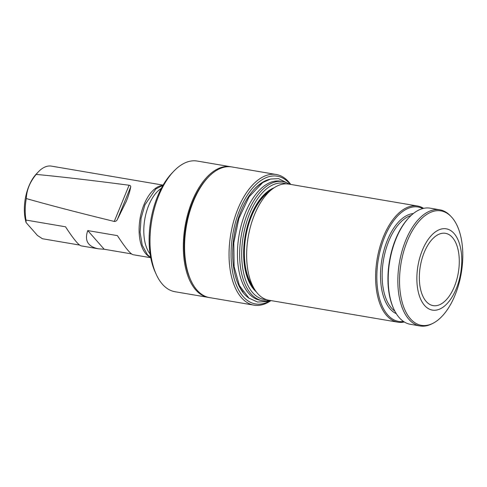 <?xml version="1.0" encoding="UTF-8"?>
<svg xmlns="http://www.w3.org/2000/svg" width="487" height="487" viewBox="0 0 487 487"><rect width="100%" height="100%" fill="white"/><g stroke="black" fill="none" stroke-linecap="round" stroke-linejoin="round"><path stroke-width="0.73" d="M162.621 185.401A36.817 19.346 99.7 0 0 144.018 204.601A36.817 19.346 99.7 0 0 150.386 257.294M104.188 249.247L87.763 230.582C84.324 240.566 87.861 246.635 98.374 248.802L104.188 249.247L131.453 253.885M150.739 257.714L132.969 254.689C130.309 253.861 125.129 247.506 117.41 235.629L87.763 230.582M114.262 221.445C78.918 212.819 49.595 205.191 26.292 198.562C26.657 189.96 29.951 181.907 36.184 174.401C61.228 176.781 92.195 180.397 129.085 185.237C130.382 185.517 130.912 186.101 130.674 186.99C130.035 190.928 128.544 195.786 126.188 201.563L117.404 219.4C116.691 220.855 115.638 221.536 114.262 221.445L129.085 185.237M79.57 245.058L42.424 238.733L37.42 235.434L26.067 222.529L26 220.069L65.532 226.796C73.245 238.679 78.431 245.034 81.085 245.862L98.374 248.802M163.096 185.121L51.439 166.122A36.817 19.346 99.7 0 0 38.339 171.868L36.422 173.889A33.871 17.8 99.7 0 0 26.067 222.529M276.257 174.498L231.788 166.931A66.275 34.827 99.7 0 0 208.205 177.274L207.249 178.285A64.801 34.053 99.7 0 0 192.803 201.788A64.801 34.053 99.7 0 0 190.149 278.771L190.721 280.043A66.275 34.827 99.7 0 0 209.55 297.6L254.019 305.166A66.275 34.827 -80.3 0 1 230.808 233.991A66.275 34.827 -80.3 0 1 276.257 174.498A66.275 34.827 -80.3 0 1 290.745 184.439M231.167 166.84A66.275 34.827 99.7 0 0 230.552 166.724A66.275 34.827 99.7 0 0 192.195 201.101A66.275 34.827 99.7 0 0 208.314 297.393A66.275 34.827 99.7 0 0 208.935 297.484M230.552 166.724L197.198 161.045A66.275 34.827 99.7 0 0 173.622 171.387L171.704 173.415A63.328 33.274 99.7 0 0 157.581 196.377A63.328 33.274 99.7 0 0 154.994 271.612L156.132 274.157A66.275 34.827 99.7 0 0 174.961 291.713L208.314 297.393M161.288 188.39A36.817 19.346 99.7 0 0 148.712 205.398A36.817 19.346 99.7 0 0 150.118 254.037M249.393 298.452A61.855 32.501 -80.3 0 1 238.417 284.633A61.855 32.501 -80.3 0 1 240.949 211.151A61.855 32.501 -80.3 0 1 254.744 188.719A61.855 32.501 -80.3 0 1 269.664 179.307M290.24 184.348A64.801 34.053 99.7 0 0 232.804 234.332A64.801 34.053 99.7 0 0 270.474 300.497M454.377 286.606A36.671 19.267 -80.3 0 1 433.095 305.617A36.671 19.267 -80.3 0 1 420.311 266.243A36.671 19.267 -80.3 0 1 445.398 233.316A36.671 19.267 -80.3 0 1 454.377 286.606M456.252 288.736A41.237 21.672 -80.3 0 1 418.077 291.007A41.237 21.672 -80.3 0 1 443.59 228.683A41.237 21.672 -80.3 0 1 456.252 288.736M432.785 323.386L431.573 323.989A58.909 30.955 -80.3 0 1 420.044 325.955L410.401 324.312A58.909 30.955 -80.3 0 1 393.666 308.703L393.319 307.942A58.026 30.492 -80.3 0 1 408.636 217.963L409.208 217.354A58.909 30.955 -80.3 0 1 430.167 208.162L439.81 209.806A58.909 30.955 -80.3 0 1 450.043 215.473L450.986 216.441A58.056 30.511 -80.3 0 1 455.022 295.213A58.056 30.511 -80.3 0 1 432.785 323.386A58.056 30.511 -80.3 0 1 401.087 262.968A58.056 30.511 -80.3 0 1 450.986 216.441M403.571 321.511A58.026 30.492 -80.3 0 1 378.369 259.102A58.026 30.492 -80.3 0 1 422.795 208.546M404.313 321.986A58.909 30.955 -80.3 0 1 397.8 322.169L268.842 300.223A58.909 30.955 -80.3 0 1 248.206 236.956A58.909 30.955 -80.3 0 1 288.608 184.074L417.566 206.019A58.909 30.955 -80.3 0 1 423.653 208.345M269.366 191.549A54.02 28.386 99.7 0 0 248.084 226.321A54.02 28.386 99.7 0 0 253.155 286.8M289.296 184.189A60.382 31.728 99.7 0 0 282.679 181.572L280.451 181.194A60.382 31.728 99.7 0 0 245.509 212.509A60.382 31.728 99.7 0 0 260.192 300.242L262.42 300.625A60.382 31.728 99.7 0 0 269.53 300.339M274.041 187.799A55.341 29.08 99.7 0 0 272.233 188.597A55.341 29.08 99.7 0 0 251.042 215.455A55.341 29.08 99.7 0 0 254.884 290.538A55.341 29.08 99.7 0 0 256.326 291.89M286.106 183.843A58.909 30.955 99.7 0 0 249.575 213.787A58.909 30.955 99.7 0 0 266.401 299.608M26.292 198.562A36.817 19.346 99.7 0 0 26 220.069M38.339 171.868A36.817 19.346 99.7 0 0 36.184 174.401M173.622 171.387A66.275 34.827 99.7 0 0 158.841 195.421A66.275 34.827 99.7 0 0 156.132 274.157M208.205 177.274A66.275 34.827 99.7 0 0 193.43 201.308A66.275 34.827 99.7 0 0 190.721 280.043M270.979 300.582A66.275 34.827 -80.3 0 1 254.019 305.166M254.263 189.236A60.382 31.728 -80.3 0 1 261.604 183.331M243.104 291.987A60.382 31.728 -80.3 0 1 238.137 283.988M420.044 325.955A58.909 30.955 -80.3 0 1 399.407 262.688A58.909 30.955 -80.3 0 1 439.81 209.806M393.666 308.703A58.909 30.955 -80.3 0 1 409.208 217.354M397.8 322.169A58.909 30.955 -80.3 0 1 377.169 258.901A58.909 30.955 -80.3 0 1 417.566 206.019M272.014 189.266A54.489 28.636 99.7 0 0 247.463 226.126A54.489 28.636 99.7 0 0 254.902 289.832M254.415 290.045A54.489 28.636 99.7 0 0 255.967 291.396M273.536 188.14A54.489 28.636 99.7 0 0 271.624 188.907M282.679 181.572A60.382 31.728 99.7 0 0 247.731 212.886A60.382 31.728 99.7 0 0 262.42 300.625M130.674 186.99L117.404 219.4M396.29 313.658A51.251 26.931 -80.3 0 1 381.875 259.699A51.251 26.931 -80.3 0 1 413.329 213.55M394.823 311.102A50.076 26.31 -80.3 0 1 383.476 259.973A50.076 26.31 -80.3 0 1 411.101 215.479M162.981 185.316L155.883 188.907L144.925 204.85L141.084 218.292L140.086 232.281L142.228 245.235L147.427 254.738L150.696 257.495M289.655 184.25L278.564 178.632L270.65 179.039L262.785 182.534L249.094 196.76L238.849 218.553L233.803 242.77L234.107 266.596L239.379 285.54L248.991 298.16L257.629 302.05L267.059 301.447L269.889 300.4"/></g></svg>
